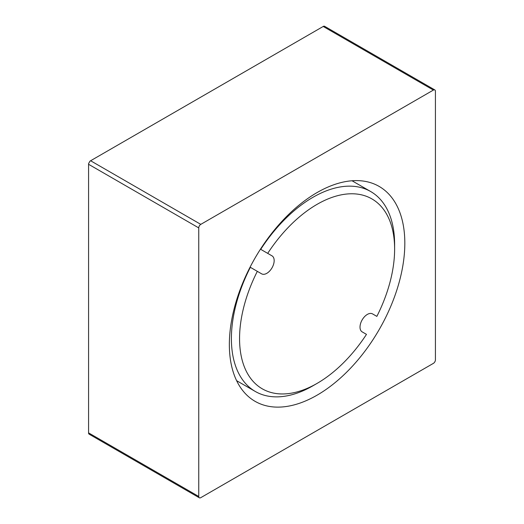 <?xml version="1.0" encoding="UTF-8"?>
<svg xmlns="http://www.w3.org/2000/svg" width="524" height="524" viewBox="0 0 524 524"><rect width="100%" height="100%" fill="white"/><g stroke="black" fill="none" stroke-linecap="round" stroke-linejoin="round"><path stroke-width="0.79" d="M434.828 89.932L324.441 26.2L323.668 26.2L90.017 161.097L88.576 163.599L88.576 433.4L88.576 432.87L198.753 496.477A2.889 1.664 120 0 0 199.349 497.8A2.889 1.664 120 0 0 200.79 497.656L433.387 363.368A2.889 1.664 120 0 0 435.424 359.837L435.424 91.255A2.889 1.664 120 0 0 434.828 89.932A2.889 1.664 120 0 0 433.387 90.076L200.79 224.364A2.889 1.664 120 0 0 198.753 227.901L198.753 496.477M229.355 344.517A124.077 71.637 -60 0 1 283.517 219.654A124.077 71.637 -60 0 1 379.127 186.413A124.077 71.637 -60 0 1 404.823 243.215A124.077 71.637 -60 0 1 350.661 368.077A124.077 71.637 -60 0 1 255.05 401.319A124.077 71.637 -60 0 1 229.355 344.517M257.323 271.347A109.647 63.306 120 0 0 246.948 372.505A109.647 63.306 120 0 0 317.092 383.391A109.647 63.306 120 0 0 366.479 334.364L362.163 331.875A10.382 5.993 -60 0 1 362.163 319.889A10.382 5.993 -60 0 1 372.538 313.896L376.854 316.385A109.647 63.306 120 0 0 394.618 249.103A109.647 63.306 120 0 0 350.117 193.801A109.647 63.306 120 0 0 267.699 253.367L272.015 255.856A10.382 5.993 -60 0 1 272.015 267.843A10.382 5.993 -60 0 1 261.64 273.836L250.079 267.161M372.518 313.883L376.854 316.385M260.461 249.182L260.723 249.339A115.418 66.64 -60 0 1 370.717 191.555A115.418 66.64 -60 0 1 394.618 244.394L394.618 249.103M267.699 253.367L260.723 249.339M317.092 383.391L313.011 385.749A115.418 66.64 -60 0 1 255.299 391.467A115.418 66.64 -60 0 1 250.341 267.319M199.349 497.8L88.962 434.069L88.576 433.4M200.79 224.364L90.613 160.757M198.753 227.901L88.576 164.287M323.21 26.462L433.387 90.076M352.03 180.767L370.717 191.555M236.612 380.679L255.299 391.467"/></g></svg>
